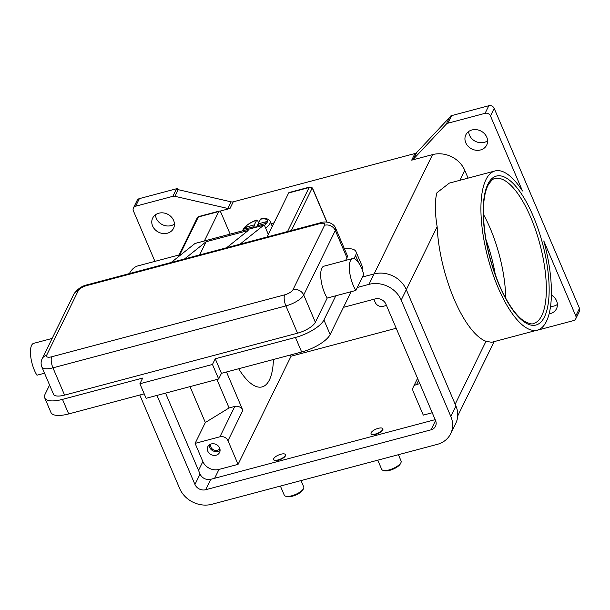 <?xml version="1.0" encoding="UTF-8"?>
<svg xmlns="http://www.w3.org/2000/svg" width="610" height="610" viewBox="0 0 610 610"><rect width="100%" height="100%" fill="white"/><g stroke="black" fill="none" stroke-linecap="round" stroke-linejoin="round"><path stroke-width="0.91" d="M219.615 448.007A6.55 5.673 26.1 0 1 219.577 452.46A6.55 5.673 26.1 0 1 213.645 455.388A6.55 5.673 26.1 0 1 207.774 451.148A6.55 5.673 26.1 0 1 207.812 446.695A6.55 5.673 26.1 0 1 213.744 443.767A6.55 5.673 26.1 0 1 219.615 448.007M209.161 445.003A6.55 5.673 -153.9 0 0 209.634 447.359A6.55 5.673 -153.9 0 0 220.08 450.355M210.633 444.156A5.2 4.499 -153.9 0 0 210.854 447.031A5.2 4.499 -153.9 0 0 215.117 450.332A5.2 4.499 -153.9 0 0 219.852 448.678M351.2 279.533A19.017 6.733 -104.9 0 1 352.58 258.564A19.017 6.733 -104.9 0 1 363.743 274.347L355.851 290.444A19.017 6.733 -104.9 0 1 351.2 279.533M51.705 356.774A8.448 2.997 75.1 0 0 51.301 361.585A8.448 2.997 75.1 0 0 52.948 367.838L285.907 305.907A8.448 2.997 -104.9 0 1 284.26 299.655A8.448 2.997 -104.9 0 1 284.664 294.844L51.705 356.774A7.396 2.608 156.9 0 1 46.65 355.226A8.448 7.32 -153.9 0 0 42.159 358.779C40.87 361.433 40.771 364.155 41.861 366.938L53.489 394.212A15.845 5.589 -23.1 0 0 64.584 395.112L297.543 333.182A15.845 5.589 -23.1 0 0 315.347 322.263L327.212 298.061A19.017 6.733 -104.9 0 1 322.553 287.15A19.017 6.733 -104.9 0 1 323.94 266.181L352.58 258.564M44.53 373.206L36.966 375.219A19.017 6.733 -104.9 0 1 32.307 364.307A19.017 6.733 -104.9 0 1 33.695 343.338L52.132 338.436M377.781 460.176L381.677 469.319A10.561 3.729 -23.1 0 0 382.95 470.31A10.561 3.729 -23.1 0 0 389.073 469.921A10.561 3.729 -23.1 0 0 400.945 462.632A10.561 3.729 -23.1 0 0 401.113 461.03L398.406 454.694M382.95 470.31L384.178 470.699A9.508 3.355 -23.1 0 0 389.691 470.356A9.508 3.355 -23.1 0 0 400.381 463.791L400.945 462.632M378.284 428.327A6.336 2.234 -23.1 0 0 371.063 433.657A6.336 2.234 -23.1 0 0 375.501 434.015A6.336 2.234 -23.1 0 0 382.722 428.685A6.336 2.234 -23.1 0 0 378.284 428.327M382.775 428.876A6.336 2.234 156.9 0 1 382.874 429.051A6.336 2.234 156.9 0 1 375.653 434.381A6.336 2.234 156.9 0 1 371.215 434.023A6.336 2.234 156.9 0 1 371.162 433.832M301.027 480.581L303.727 486.917A10.561 3.729 156.9 0 1 303.559 488.518A10.561 3.729 156.9 0 1 291.687 495.808A10.561 3.729 156.9 0 1 285.564 496.197A10.561 3.729 156.9 0 1 284.29 495.206L280.394 486.063M303.559 488.518L302.995 489.685A9.508 3.355 156.9 0 1 292.304 496.243A9.508 3.355 156.9 0 1 286.791 496.593L285.564 496.197M278.114 459.909A6.336 2.234 156.9 0 1 273.676 459.543A6.336 2.234 156.9 0 1 280.905 454.214A6.336 2.234 156.9 0 1 285.335 454.572A6.336 2.234 156.9 0 1 278.114 459.909M285.388 454.763A6.336 2.234 156.9 0 1 285.495 454.938A6.336 2.234 156.9 0 1 278.267 460.268A6.336 2.234 156.9 0 1 273.829 459.909A6.336 2.234 156.9 0 1 273.776 459.719M483.41 214.331A74.961 26.55 -104.9 0 1 490.143 228.201A74.961 26.55 -104.9 0 1 505.72 298.252M575.779 315.95L543.777 240.919A82.358 29.166 -104.9 0 1 546.4 321.432A82.358 29.166 -104.9 0 1 537.326 330.14A82.358 29.166 -104.9 0 1 492.575 273.211A82.358 29.166 -104.9 0 1 485.934 179.675A82.358 29.166 -104.9 0 1 495.007 170.96A82.358 29.166 -104.9 0 1 522.473 190.968L490.47 115.938L494.184 108.351L579.5 308.363L575.779 315.95A4.224 3.66 26.1 0 1 575.756 318.824L575.756 318.824A4.224 3.66 26.1 0 1 573.514 320.608L536.35 330.483A4.224 3.66 26.1 0 1 535.549 330.612M537.326 330.14L491.66 342.286L486.01 341.287A82.358 29.166 -104.9 0 1 437.149 226.729C434.732 211.769 434.686 200.415 437.019 192.676L449.341 183.107L495.007 170.96M129.373 273.6A82.358 29.166 -104.9 0 1 137.929 265.884L179.058 254.95M229.993 208.467L233.249 201.826A4.224 3.66 26.1 0 1 232.204 201.963A4.224 3.66 26.1 0 1 231.129 201.841L227.873 208.483A4.224 3.66 -153.9 0 0 228.948 208.605A4.224 3.66 -153.9 0 0 229.993 208.467L219.76 211.182M447.931 123.197L451.652 115.61A4.224 3.66 -153.9 0 0 450.714 115.992A4.224 3.66 -153.9 0 0 450.683 116.014L450.218 116.96A4.224 3.66 -153.9 0 0 449.486 117.555L416.661 152.523A4.224 3.66 26.1 0 1 415.898 153.133A4.224 3.66 26.1 0 1 414.96 153.514L411.704 160.155A4.224 3.66 -153.9 0 0 412.642 159.774A4.224 3.66 -153.9 0 0 413.405 159.164L446.23 124.196A4.224 3.66 26.1 0 1 446.993 123.586A4.224 3.66 26.1 0 1 447.931 123.197L485.095 113.315A4.224 3.66 26.1 0 1 488.252 113.666A4.224 3.66 26.1 0 1 490.47 115.938M176.542 188.742L172.828 196.328A4.224 3.66 26.1 0 1 173.865 196.191A4.224 3.66 26.1 0 1 174.94 196.313L178.196 189.672A4.224 3.66 -153.9 0 0 177.159 189.55L177.624 188.604A4.224 3.66 -153.9 0 0 177.586 188.604A4.224 3.66 -153.9 0 0 176.542 188.742L139.377 198.624A4.224 3.66 -153.9 0 0 137.136 200.4A4.224 3.66 -153.9 0 0 137.128 200.408M154.932 261.362L133.392 210.862A4.224 3.66 26.1 0 1 133.415 207.995A4.224 3.66 26.1 0 1 133.415 207.987A4.224 3.66 26.1 0 1 135.656 206.21L139.377 198.624M494.184 108.351A4.224 3.66 -153.9 0 0 491.973 106.079A4.224 3.66 -153.9 0 0 488.816 105.728L485.095 113.315M575.756 318.824L579.477 311.237A4.224 3.66 -153.9 0 0 579.477 311.237A4.224 3.66 -153.9 0 0 579.477 311.23A4.224 3.66 -153.9 0 0 579.5 308.363M155.497 214.773A11.62 10.065 -153.9 0 0 156.32 218.41A11.62 10.065 -153.9 0 0 174.437 224.053M152.607 225.997A11.62 10.065 26.1 0 1 152.668 218.098A11.62 10.065 26.1 0 1 163.19 212.898A11.62 10.065 26.1 0 1 173.606 220.416A11.62 10.065 26.1 0 1 173.537 228.323A11.62 10.065 26.1 0 1 163.015 233.516A11.62 10.065 26.1 0 1 152.607 225.997M551.387 295.049A11.62 10.065 26.1 0 1 556.572 300.814A11.62 10.065 26.1 0 1 556.503 308.721A11.62 10.065 26.1 0 1 549.107 313.86M468.655 131.524A11.62 10.065 -153.9 0 0 469.479 135.161A11.62 10.065 -153.9 0 0 487.596 140.803M465.765 142.748A11.62 10.065 26.1 0 1 465.826 134.848A11.62 10.065 26.1 0 1 476.349 129.655A11.62 10.065 26.1 0 1 486.765 137.166A11.62 10.065 26.1 0 1 486.696 145.073A11.62 10.065 26.1 0 1 476.174 150.266A11.62 10.065 26.1 0 1 465.765 142.748M550.54 306.388A11.62 10.065 -153.9 0 0 557.395 304.451M468.091 178.112L464.774 170.343A25.353 21.96 -153.9 0 0 432.551 154.612L411.704 160.155M178.196 189.672L231.129 201.841M233.249 201.826L414.96 153.514M451.652 115.61L488.816 105.728M177.624 188.604L178.067 189.641M227.873 208.483L174.94 196.313M290.52 354.959L291.062 356.209L396.203 328.264M172.828 196.328L135.656 206.21M273.433 359.503A66.513 23.554 -104.9 0 1 262.102 386.908A66.513 23.554 -104.9 0 1 238.662 368.745M216.931 379.473L229.078 407.953L205.334 422.516L190.023 386.626M226.485 371.978L242.856 410.362A6.336 5.49 -153.9 0 0 234.804 406.428L229.078 407.953M291.062 356.209L238.068 464.355L227.987 440.717A6.336 5.49 -153.9 0 0 219.928 436.783L195.108 443.386L205.334 422.516M373.869 299.258L375.203 302.385A6.336 5.49 -153.9 0 0 383.255 306.312L386.473 305.457M432.238 412.741L423.287 415.12L413.206 391.483A6.336 5.49 26.1 0 1 413.245 387.167A6.336 5.49 26.1 0 1 416.607 384.498L419.825 383.644M345.656 260.401L346.96 257.755A15.845 5.589 -23.1 0 0 347.212 255.346L335.576 228.071A15.845 5.589 -23.1 0 1 335.325 230.481A8.448 7.32 -153.9 0 0 330.894 225.936A8.448 7.32 -153.9 0 0 324.581 225.242L292.975 289.742A7.396 2.608 156.9 0 1 284.664 294.844M49.585 385.047L45.155 394.091A25.353 8.952 -23.1 0 0 44.743 397.949A25.353 8.952 -23.1 0 0 62.487 399.382L142.687 378.063L139.896 383.751L212.463 364.467L215.246 358.771L295.446 337.452A25.353 8.952 -23.1 0 0 323.94 319.975L335.805 295.774L355.851 290.444M335.805 295.774L327.212 298.061M354.021 258.602L355.554 255.476A25.353 8.952 -23.1 0 0 355.958 251.617A25.353 8.952 -23.1 0 0 344.467 248.926M44.743 397.949L50.95 412.49A25.353 8.952 -23.1 0 0 68.694 413.931L144.204 393.854M215.246 358.771L221.453 373.32L301.653 352A25.353 8.952 -23.1 0 0 330.147 334.524L351.131 291.702M362.043 269.353A25.353 8.952 -23.1 0 0 362.165 266.166L355.958 251.617M139.896 383.751L146.103 398.299L218.662 379.008L221.453 373.32M212.463 364.467L218.662 379.008M239.959 244.206L263.733 225.212A2.112 0.747 -104.9 0 1 263.84 225.159A2.112 0.747 -104.9 0 1 264.847 226.249L268.339 234.446M199.653 254.919L206.119 241.72L248.125 230.557L226.592 247.759M195.215 243.428A2.112 0.747 75.1 0 0 195.093 243.436A2.112 0.747 75.1 0 0 194.994 243.489L171.212 262.475M184.578 258.922L206.119 241.72M253.813 227.82L253.371 226.79L245.144 228.979L246.074 227.08L254.301 224.892L255.376 227.408M258.754 225.364L258.121 223.878L266.349 221.689L265.419 223.588L257.191 225.776L256.543 227.095M246.074 227.08L247.607 228.323M254.301 224.892L256.81 220.004L253.966 221.087L249.543 223.329L245.266 226.531L243.314 228.986L242.673 230.786M252.731 228.109L253.371 226.79M265.609 228.048A14.792 5.223 -23.1 0 0 270.131 221.354C268.72 218.731 265.563 217.945 260.661 218.982L258.121 223.878M257.359 225.731L258.129 223.893M244.13 230.397A12.68 4.476 -23.1 0 1 256.589 220.233L257.832 221.087L258.602 222.894M257.321 225.54L258.678 225.181M357.315 287.462L368.974 284.359A25.353 21.96 26.1 0 1 401.197 300.089L450.828 416.462A25.353 21.96 26.1 0 1 450.683 433.71A25.353 21.96 26.1 0 1 437.225 444.377L211.906 504.272A25.353 21.96 26.1 0 1 179.683 488.541L139.797 395.028M343.468 307.341L375.18 298.908A8.448 7.32 26.1 0 1 385.916 304.154L435.555 420.526A8.448 7.32 26.1 0 1 435.509 426.276A8.448 7.32 26.1 0 1 431.018 429.829L205.7 489.723A8.448 7.32 26.1 0 1 194.956 484.485L156.968 395.41M362.424 277.024L374.09 273.928A25.353 21.96 26.1 0 1 406.306 289.659L455.945 406.031A25.353 21.96 26.1 0 1 455.8 423.271L450.683 433.71M165.554 393.13L200.072 474.046A8.448 7.32 -153.9 0 0 210.808 479.292L435.182 419.642M238.068 464.355L218.975 469.433A12.68 10.98 26.1 0 1 202.863 461.564L195.108 443.386M204.365 240.965L218.784 211.54A4.224 1.494 -104.9 0 1 219.249 211.09A4.224 1.494 -104.9 0 1 221.262 213.279L230.153 234.11M312.8 189.191A2.112 0.747 156.9 0 1 313.06 189.39C312.617 187.758 311.458 186.988 309.567 187.087L289.14 192.516A4.224 1.494 75.1 0 0 288.667 192.958L267.096 236.985M274.027 222.841L271.099 223.626M495.335 274.874A72.849 25.803 75.1 0 0 486.002 239.783M327.036 222.147L313.06 189.39A2.112 0.747 156.9 0 1 313.029 189.71L326.853 222.124M291.359 230.542L311.786 188.841A2.112 0.747 -104.9 0 1 313.029 189.71M309.567 187.087A4.224 1.494 75.1 0 0 309.102 187.529A2.112 1.83 26.1 0 1 311.786 188.841M46.65 355.226L78.255 290.718A7.396 2.608 156.9 0 1 86.567 285.625A8.448 2.997 -104.9 0 1 87.497 284.733L320.456 222.802A8.448 2.997 75.1 0 0 319.526 223.695A7.396 2.608 156.9 0 1 324.581 225.242M86.567 285.625L319.526 223.695M42.159 358.779A8.448 7.32 -153.9 0 0 42.159 358.794L73.772 294.279A8.448 7.32 -153.9 0 0 73.764 294.287A8.448 7.32 -153.9 0 1 78.255 290.718M297.543 333.182L285.907 305.907A15.845 5.589 -23.1 0 0 303.711 294.988A8.448 7.32 -153.9 0 0 299.281 290.444A8.448 7.32 -153.9 0 0 292.975 289.742M541.771 315.576A74.961 26.55 -104.9 0 1 533.514 323.506C532.332 324.497 529.274 323.757 524.348 321.279C515.74 315.545 507.375 303.399 499.247 284.839C488.381 258.259 483.12 232.677 483.448 208.101C483.844 197.968 485.423 190.282 488.183 185.028C491.218 180.476 493.49 178.341 495 178.616A74.961 26.55 -104.9 0 1 530.753 217.404A74.961 26.55 -104.9 0 1 541.771 315.576M533.125 215.948A77.073 27.297 75.1 0 0 487.878 184.22A77.073 27.297 75.1 0 0 499.209 285.16A77.073 27.297 75.1 0 0 544.463 316.88A77.073 27.297 75.1 0 0 533.125 215.948M413.405 159.164L416.661 152.523M449.486 117.555L446.23 124.196M368.974 284.359L432.551 154.612M455.174 404.209L486.01 341.287M459.902 180.293L464.774 170.343M401.197 300.089L437.149 226.729M219.928 436.783L234.804 406.428M227.987 440.717L242.856 410.362M416.607 384.498L418.521 380.594M41.861 366.938A15.845 5.589 -23.1 0 0 52.948 367.838L64.584 395.112M315.347 322.263L303.711 294.988L335.325 230.481L346.96 257.755M62.487 399.382L68.694 413.931M295.446 337.452L301.653 352M323.94 319.975L330.147 334.524M355.554 255.476L358.688 262.826M263.733 225.212L194.994 243.489M264.382 225.456A12.68 4.476 -23.1 0 0 260.409 219.219M455.945 406.031L450.828 416.462M200.072 474.046L194.956 484.485M210.808 479.292L205.7 489.723M435.563 420.549L431.018 429.829M202.863 461.564L198.524 470.417M218.975 469.433L214.644 478.27M179.165 256.124L198.349 216.969A2.112 1.83 -153.9 0 0 197.228 217.862L198.814 216.527L219.249 211.09M218.784 211.54L198.349 216.969A4.224 1.494 -104.9 0 1 198.814 216.527M288.667 192.958L309.102 187.529L287.531 231.556M272.281 226.409L270.131 221.354M137.136 200.4L133.415 207.987M494.146 341.623L457.721 415.951M320.456 222.802C326.426 220.507 333.822 223.268 335.576 228.071M87.497 284.733C82.014 285.8 77.439 288.988 73.772 294.279M195.093 243.436L263.84 225.159M413.245 387.167L417.568 378.345M197.228 217.862L178.036 257.023"/></g></svg>
